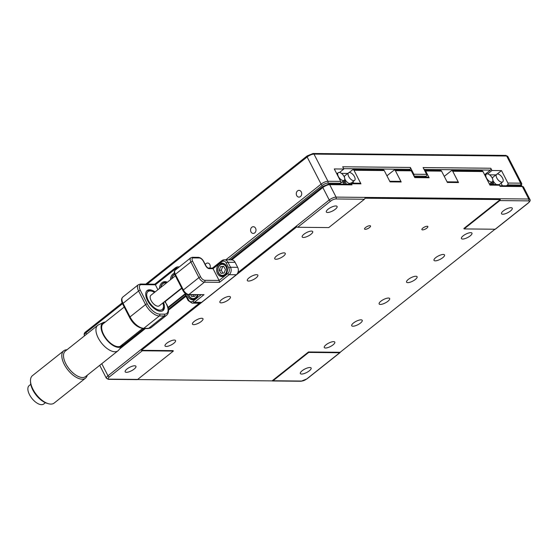 <?xml version="1.0" encoding="UTF-8"?>
<svg xmlns="http://www.w3.org/2000/svg" width="558" height="558" viewBox="0 0 558 558"><rect width="100%" height="100%" fill="white"/><g stroke="black" fill="none" stroke-linecap="round" stroke-linejoin="round"><path stroke-width="0.84" d="M221.645 299.625A5.915 1.918 152.8 0 0 219.887 302.366A5.915 1.918 152.8 0 0 226.025 301.362A5.915 1.918 152.8 0 0 230.412 296.954A5.915 1.918 152.8 0 0 226.953 296.849A5.915 1.918 152.8 0 0 221.645 299.625M194.219 321.422A5.915 1.918 152.8 0 0 192.461 324.156A5.915 1.918 152.8 0 0 198.599 323.159A5.915 1.918 152.8 0 0 202.986 318.751A5.915 1.918 152.8 0 0 199.527 318.646A5.915 1.918 152.8 0 0 194.219 321.422M166.786 343.212A5.915 1.918 152.8 0 0 165.029 345.953A5.915 1.918 152.8 0 0 171.167 344.956A5.915 1.918 152.8 0 0 175.554 340.547A5.915 1.918 152.8 0 0 172.094 340.443A5.915 1.918 152.8 0 0 166.786 343.212M249.077 277.828A5.915 1.918 152.8 0 0 247.32 280.569A5.915 1.918 152.8 0 0 253.458 279.572A5.915 1.918 152.8 0 0 257.845 275.157A5.915 1.918 152.8 0 0 254.385 275.059A5.915 1.918 152.8 0 0 249.077 277.828M276.51 256.031A5.915 1.918 152.8 0 0 274.745 258.772A5.915 1.918 152.8 0 0 280.883 257.775A5.915 1.918 152.8 0 0 285.271 253.367A5.915 1.918 152.8 0 0 281.811 253.262A5.915 1.918 152.8 0 0 276.51 256.031M380.898 301.201A5.915 1.918 152.8 0 0 379.14 303.943A5.915 1.918 152.8 0 0 385.278 302.938A5.915 1.918 152.8 0 0 389.665 298.53A5.915 1.918 152.8 0 0 386.206 298.432A5.915 1.918 152.8 0 0 380.898 301.201M353.465 322.998A5.915 1.918 152.8 0 0 351.707 325.739A5.915 1.918 152.8 0 0 357.845 324.735A5.915 1.918 152.8 0 0 362.233 320.327A5.915 1.918 152.8 0 0 358.773 320.222A5.915 1.918 152.8 0 0 353.465 322.998M326.039 344.795A5.915 1.918 152.8 0 0 324.282 347.529A5.915 1.918 152.8 0 0 330.42 346.532A5.915 1.918 152.8 0 0 334.8 342.124A5.915 1.918 152.8 0 0 331.34 342.019A5.915 1.918 152.8 0 0 326.039 344.795M408.323 279.405A5.915 1.918 152.8 0 0 406.566 282.146A5.915 1.918 152.8 0 0 412.704 281.148A5.915 1.918 152.8 0 0 417.091 276.74A5.915 1.918 152.8 0 0 413.631 276.635A5.915 1.918 152.8 0 0 408.323 279.405M435.756 257.615A5.915 1.918 152.8 0 0 433.998 260.349A5.915 1.918 152.8 0 0 440.136 259.351A5.915 1.918 152.8 0 0 444.524 254.943A5.915 1.918 152.8 0 0 441.064 254.839A5.915 1.918 152.8 0 0 435.756 257.615M463.182 235.818A5.915 1.918 152.8 0 0 461.424 238.559A5.915 1.918 152.8 0 0 467.562 237.555A5.915 1.918 152.8 0 0 471.949 233.146A5.915 1.918 152.8 0 0 468.49 233.042A5.915 1.918 152.8 0 0 463.182 235.818M489.631 184.51L498.601 184.6A1.346 1.081 90.6 0 1 499.501 185.214L489.952 185.123L482.97 171.543L452.712 171.243A1.346 1.081 -89.4 0 0 451.22 170.839L444.259 176.37M422.88 228.062A3.362 1.088 152.8 0 0 421.883 229.617A3.362 1.088 152.8 0 0 425.37 229.052A3.362 1.088 152.8 0 0 427.86 226.548A3.362 1.088 152.8 0 0 425.894 226.485A3.362 1.088 152.8 0 0 422.88 228.062M447.063 181.838L457.63 181.943A1.346 1.081 90.6 0 1 458.53 182.557L452.712 171.243M414.482 177.012L428.23 177.144A1.346 1.081 90.6 0 1 429.13 177.765L425.642 170.978A1.346 1.081 -89.4 0 0 424.54 170.378M389.735 181.266L400.295 181.371A1.346 1.081 90.6 0 1 401.202 181.992L395.385 170.678A1.346 1.081 -89.4 0 0 393.885 170.267L386.924 175.798M394.485 170.057L410.409 170.218A1.346 1.081 90.6 0 1 411.309 170.832L414.796 177.618L429.13 177.765M424.743 170.357L440.667 170.518A1.346 1.081 90.6 0 1 441.566 171.132L425.642 170.978M458.53 182.557L447.383 182.445L441.566 171.132M451.813 170.622L482.07 170.922A1.346 1.081 90.6 0 1 482.97 171.543M499.773 185.737L521.479 185.947L523.509 187.014A5.378 1.744 152.8 0 0 522.379 186.567L500.087 186.344L499.501 185.214M237.91 272.548L329.241 199.98A1.346 0.67 51.5 0 0 330.622 201.117L297.707 227.273A1.346 0.67 -128.5 0 1 296.835 226.813L141.404 350.319L173.092 350.633L173.329 351.087L142.269 350.78L109.354 376.929A4.032 1.304 152.8 0 0 109.005 379.133L137.666 379.419L173.329 351.087M141.404 350.319A1.346 0.67 51.5 0 0 142.269 350.78M126.98 369.012A6.054 1.96 -27.2 0 1 132.406 366.181A6.054 1.96 -27.2 0 1 135.943 366.285A6.054 1.96 -27.2 0 1 131.458 370.791A6.054 1.96 -27.2 0 1 125.18 371.816A6.054 1.96 -27.2 0 1 126.98 369.012M328.125 209.187A6.054 1.96 -27.2 0 1 333.551 206.348A6.054 1.96 -27.2 0 1 337.095 206.453A6.054 1.96 -27.2 0 1 332.61 210.966A6.054 1.96 -27.2 0 1 326.325 211.984A6.054 1.96 -27.2 0 1 328.125 209.187M297.707 227.273L328.76 227.58L364.416 199.248L335.756 198.962A4.032 1.304 152.8 0 0 330.622 201.117M137.442 379.552L272.067 380.891A1.346 1.081 -89.4 0 0 273.029 380.758L308.686 352.426L339.738 352.733A1.346 0.67 51.5 0 0 339.996 352.656A1.346 0.67 51.5 0 0 340.143 352.286L495.016 229.226M137.666 379.419A1.346 1.081 90.6 0 1 137.073 379.628L108.405 379.349A1.346 1.081 90.6 0 0 109.005 379.133M302.15 370.749A6.054 1.96 -27.2 0 1 307.577 367.917A6.054 1.96 -27.2 0 1 311.12 368.022A6.054 1.96 -27.2 0 1 306.628 372.528A6.054 1.96 -27.2 0 1 300.35 373.553A6.054 1.96 -27.2 0 1 302.15 370.749M308.686 352.426L308.455 351.972L340.143 352.286M495.176 229.226L528.091 203.077A1.346 0.67 -128.5 0 0 528.342 202.993L495.427 229.15A1.346 0.67 -128.5 0 1 495.176 229.226L464.123 228.919L463.886 228.466L464.681 228.48M503.302 210.924A6.054 1.96 -27.2 0 1 508.729 208.085A6.054 1.96 -27.2 0 1 512.265 208.19A6.054 1.96 -27.2 0 1 507.78 212.703A6.054 1.96 -27.2 0 1 501.502 213.721A6.054 1.96 -27.2 0 1 503.302 210.924M464.123 228.919L499.78 200.587A1.346 1.081 -89.4 0 0 500.275 199.555L364.918 198.216A1.346 1.081 90.6 0 1 364.416 199.248M323.061 186.407A1.346 0.67 51.5 0 0 322.803 186.491L328.788 184.042L351.08 184.259A1.346 1.081 90.6 0 1 351.986 184.879L329.687 184.656A5.378 1.744 152.8 0 0 322.845 187.53L231.779 259.895M350.501 183.129L360.056 183.226A1.346 1.081 90.6 0 1 360.956 183.84L351.401 183.749A1.346 1.081 -89.4 0 0 349.908 183.345L348.778 184.238M360.956 183.84L353.981 170.267A1.346 1.081 -89.4 0 0 352.482 169.862L349.057 172.582M353.075 169.646L383.332 169.946A1.346 1.081 90.6 0 1 384.239 170.567L353.981 170.267M351.401 183.749L351.986 184.879M401.202 181.992L390.049 181.88L384.239 170.567M365.553 227.497A3.362 1.088 152.8 0 0 364.555 229.052A3.362 1.088 152.8 0 0 368.043 228.48A3.362 1.088 152.8 0 0 370.533 225.976A3.362 1.088 152.8 0 0 368.566 225.92A3.362 1.088 152.8 0 0 365.553 227.497M272.067 380.891L308.455 351.972M463.886 228.466L500.275 199.555M303.936 234.241A5.915 1.918 152.8 0 0 302.178 236.976A5.915 1.918 152.8 0 0 308.316 235.978A5.915 1.918 152.8 0 0 312.703 231.57A5.915 1.918 152.8 0 0 309.244 231.465A5.915 1.918 152.8 0 0 303.936 234.241M408.902 170.197L410.025 169.304L343.644 168.649M339.529 172.464L343.84 169.039L342.682 166.772L410.36 167.449A1.346 1.081 90.6 0 1 410.025 169.304M497.157 174.047L501.496 170.602L491.947 170.504L487.629 173.936M413.827 175.728A1.346 1.081 -89.4 0 0 413.848 174.236L426.591 174.361L423.103 167.574L490.782 168.244A1.346 1.081 90.6 0 1 490.447 170.099L484.609 174.738M490.782 168.244L491.947 170.504M426.591 174.361A1.346 1.081 90.6 0 1 426.256 176.216L414.015 176.098M425.126 177.116L426.256 176.216M410.36 167.449L413.848 174.236M343.84 169.039L334.291 168.941L340.687 181.392A1.346 1.081 90.6 0 1 340.352 183.247L339.222 184.147M209.913 268.042A3.362 2.706 -89.4 0 0 207.597 263.027A3.362 2.706 -89.4 0 0 205.295 264.562M254.734 232.888A3.362 2.706 -89.4 0 0 255.885 229.129A3.362 2.706 -89.4 0 0 253.311 226.701A3.362 2.706 -89.4 0 0 250.57 230.036A3.362 2.706 -89.4 0 0 253.241 233.425A3.362 2.706 -89.4 0 0 254.734 232.888M300.448 196.569A3.362 2.706 -89.4 0 0 301.599 192.803A3.362 2.706 -89.4 0 0 299.025 190.376A3.362 2.706 -89.4 0 0 296.284 193.71A3.362 2.706 -89.4 0 0 298.962 197.1A3.362 2.706 -89.4 0 0 300.448 196.569M507.564 184.907A1.346 1.081 -89.4 0 0 507.899 183.045L520.635 183.17A1.346 1.081 90.6 0 1 520.3 185.033L507.564 184.907L506.434 185.8M501.496 170.602L507.899 183.045M491.445 184.524L490.628 183.129M485.558 174.793L484.637 174.787M492.212 178.002A4.841 2.399 51.5 0 0 486.332 174.18A4.841 2.399 51.5 0 0 487.462 179.46A4.841 2.399 51.5 0 0 492.351 181.762A4.841 2.399 51.5 0 0 492.212 178.002M493.879 182.11A1.402 0.698 -128.5 0 1 493.565 182.11L493.342 183.289L493.99 184.552M502.374 185.758L501.049 183.177M495.909 174.898L489.54 174.835M492.735 184.538L492.17 183.442L493.342 183.289M491.256 184.168L492.17 183.442L492.498 181.741L493.565 182.11M490.691 183.177L492.498 181.741M492.847 181.887L492.77 181.169M496.829 178.044A4.841 2.399 51.5 0 0 502.702 181.866A4.841 2.399 51.5 0 0 501.572 176.579A4.841 2.399 51.5 0 0 496.683 174.284A4.841 2.399 51.5 0 0 496.829 178.044M492.895 180.346A4.841 2.399 51.5 0 0 493.167 180.952A4.841 2.399 51.5 0 0 496.564 184.579M496.683 174.284L493.028 177.186A4.841 2.399 51.5 0 0 492.491 178.602M343.923 184.189L342.528 181.664M337.457 173.329L336.537 173.322M344.105 176.53A4.841 2.399 -128.5 0 1 344.251 180.29A4.841 2.399 -128.5 0 1 339.362 177.995A4.841 2.399 -128.5 0 1 338.232 172.715A4.841 2.399 -128.5 0 1 344.105 176.53M344.251 180.29L340.596 183.198A4.841 2.399 -128.5 0 1 340.122 183.429M345.779 180.639A1.402 0.698 -128.5 0 1 345.465 180.646L345.242 181.824L346.469 184.217M353.695 183.164L352.949 181.713M347.808 173.433L341.433 173.371M345.214 184.203L344.07 181.971L345.242 181.824M343.156 182.696L344.07 181.971L344.398 180.269L345.29 180.597M344.746 180.422L344.67 179.697M344.398 180.269L342.584 181.706M348.729 176.579A4.841 2.399 -128.5 0 1 348.583 172.813A4.841 2.399 -128.5 0 1 353.472 175.114A4.841 2.399 -128.5 0 1 354.602 180.394A4.841 2.399 -128.5 0 1 348.729 176.579M349.65 183.547A4.841 2.399 -128.5 0 1 345.067 179.481A4.841 2.399 -128.5 0 1 344.788 178.881M344.384 177.137A4.841 2.399 -128.5 0 1 344.921 175.721L348.583 172.813M30.781 384.316L29.169 385.599A11.746 5.824 51.5 0 0 30.083 395.741A11.746 5.824 51.5 0 0 40.253 404.508A11.746 5.824 51.5 0 0 43.782 403.985L45.393 402.709M66.981 349.775A17.486 8.67 51.5 0 0 63.745 350.794L32.42 375.687A17.486 8.67 51.5 0 0 30.495 381.212L30.564 382.565A16.14 8 51.5 0 0 47.053 403.315L48.358 403.692A17.486 8.67 51.5 0 0 48.923 403.839A17.486 8.67 51.5 0 0 54.175 403.064L85.5 378.171A17.486 8.67 51.5 0 0 87.229 375.255M30.495 381.212A17.486 8.67 51.5 0 0 48.358 403.692M63.745 350.794A17.486 8.67 51.5 0 0 65.098 365.888A17.486 8.67 51.5 0 0 80.247 378.952A17.486 8.67 51.5 0 0 85.5 378.171M103.446 322.461L98.508 324.847A16.273 8.07 51.5 0 0 97.748 325.328L65.321 351.087A16.273 8.07 51.5 0 0 66.583 365.141A16.273 8.07 51.5 0 0 80.68 377.292A16.273 8.07 51.5 0 0 85.569 376.573L117.989 350.808A16.273 8.07 51.5 0 0 118.631 350.173L122.069 345.897A15.059 7.463 -128.5 0 1 106.264 339.341A15.059 7.463 -128.5 0 1 103.446 322.461A15.059 7.463 -128.5 0 1 105.364 322.029M97.748 325.328A16.273 8.07 51.5 0 0 99.003 339.376A16.273 8.07 51.5 0 0 113.1 351.533A16.273 8.07 51.5 0 0 117.989 350.808M122.927 344.133A15.059 7.463 -128.5 0 1 122.069 345.897M121.651 345.151A14.257 7.066 -128.5 0 1 112.284 344.453A14.257 7.066 -128.5 0 1 102.721 332.505A14.257 7.066 -128.5 0 1 104.088 323.04M181.664 288.019L159.267 305.812A6.724 3.334 -128.5 0 1 152.474 302.624A6.724 3.334 -128.5 0 1 150.904 295.287L175.4 275.826M177.946 280.786A6.724 3.334 -128.5 0 1 176.823 278.595M162.852 302.966A11.432 5.664 -128.5 0 1 163.459 305.889A11.432 5.664 -128.5 0 1 156.491 309.125A11.432 5.664 -128.5 0 1 147.047 297.247A11.432 5.664 -128.5 0 1 151.776 291.192A11.432 5.664 -128.5 0 1 154.489 292.434M163.459 305.889L163.529 307.242A12.771 6.333 -128.5 0 1 162.538 310.876M146.712 290.955A12.771 6.333 -128.5 0 1 150.479 290.816L151.776 291.192M155.117 291.939A12.771 6.333 51.5 0 0 149.558 289.804A12.771 6.333 51.5 0 0 147.138 290.551A12.771 6.333 51.5 0 0 150.13 304.487A12.771 6.333 51.5 0 0 163.034 310.555A12.771 6.333 51.5 0 0 163.487 302.464M122.641 303.964C121.142 300.874 121.198 298.579 122.802 297.072A8.07 3.997 51.5 0 0 123.046 303.343A1.346 0.432 -27.2 0 0 122.641 303.964L129.623 317.544A1.346 0.432 -27.2 0 1 130.021 316.916A13.448 6.668 51.5 0 0 143.797 328.313A1.346 1.081 -89.4 0 1 143.204 328.529L147.982 328.571A1.346 1.081 -89.4 0 0 148.574 328.362L164.122 316.009A13.448 6.668 -128.5 0 0 166.668 315.221C169.123 312.947 169.123 309.258 166.668 304.152A1.346 0.432 152.8 0 0 166.382 304.04L165.224 301.773A1.346 0.432 -27.2 0 1 165.105 302.513M174.326 273.218A6.724 5.42 -89.4 0 0 170.497 279.718M167.274 282.278A6.724 5.42 -89.4 0 0 165.008 281.63A6.724 5.42 -89.4 0 0 159.525 288.437M157.914 289.714L155.382 284.796L154.685 284.399M181.824 288.326L164.903 301.773A1.346 0.67 -128.5 0 1 164.498 301.655M177.667 268.203A4.032 3.25 -89.4 0 0 175.498 268.81L155.382 284.796L141.369 284.657A1.346 1.081 -89.4 0 0 140.47 284.036L154.768 284.203M185.026 293.857L167.986 307.395M204.019 294.666L188.297 294.729A1.346 1.081 90.6 0 0 188.89 294.519L204.019 294.666L194.421 302.296L201.584 302.366L236.334 274.759L229.164 274.689L219.566 282.32L204.437 282.167L188.89 294.519A5.378 2.664 51.5 0 1 183.38 289.965A1.346 0.432 152.8 0 0 182.982 290.585C184.391 293.089 186.163 294.471 188.297 294.729M212.354 268.286L213.051 268.684L219.099 280.451L219.566 282.32M212.472 268.07L221.7 260.739L224.337 259.805A5.378 4.331 90.6 0 1 227.936 262.281A1.346 0.432 152.8 0 0 226.227 262.999A4.032 3.25 -89.4 0 0 221.742 261.786A1.346 0.67 51.5 0 1 221.7 260.739A1.346 0.67 51.5 0 1 221.951 260.663A5.378 4.331 90.6 0 1 224.337 259.805L231.5 259.882A5.378 4.331 90.6 0 1 235.106 262.351L237.666 267.331A5.378 4.331 90.6 0 1 236.334 274.759M201.584 302.366A5.378 4.331 90.6 0 1 199.206 303.217L192.043 303.147A5.378 4.331 90.6 0 0 194.421 302.296A1.346 0.67 51.5 0 1 193.047 301.16L200.971 294.854M187.481 294.624A6.724 5.42 -89.4 0 0 188.192 296.723A6.724 5.42 -89.4 0 0 192.698 299.82A6.724 5.42 -89.4 0 0 197.992 294.826M212.438 268.098L208.329 268.028A1.346 1.081 90.6 0 1 209.229 268.649A3.494 1.73 -128.5 0 1 205.651 265.685L203.44 261.388A4.032 2.002 51.5 0 0 199.304 257.963L193.256 257.908A4.032 2.002 51.5 0 0 192.615 261.277L200.636 276.894A4.032 2.002 51.5 0 0 204.772 280.311A1.346 1.081 90.6 0 1 204.437 282.167A5.378 2.664 -128.5 0 1 198.927 277.612L190.899 261.995L175.358 274.348A1.346 0.432 152.8 0 0 174.961 274.968L182.982 290.585M217.453 273.476A6.724 5.42 -89.4 0 0 221.951 276.573A6.724 5.42 -89.4 0 0 227.441 269.898A6.724 5.42 -89.4 0 0 222.091 263.125A6.724 5.42 -89.4 0 0 217.285 266.598A6.724 5.42 -89.4 0 0 217.453 273.476M219.224 270.177L220.996 273.364L224.114 273.036L225.46 269.528L223.681 266.34L220.563 266.661L219.224 270.177L221.289 270.191L222.942 273.162M223.807 266.564L222.635 266.682L221.289 270.191M222.635 266.682L220.563 266.661M217.913 270.309A5.51 4.443 -89.4 0 0 224.86 274.376A5.51 4.443 -89.4 0 0 224.246 264.862A5.51 4.443 -89.4 0 0 217.913 270.309M226.681 273.246A6.054 4.876 90.6 0 1 221.4 275.708A6.054 4.876 90.6 0 1 217.794 270.358A6.054 4.876 90.6 0 1 221.094 264.129A6.054 4.876 90.6 0 1 226.75 266.543M192.775 294.777L193.682 296.41M190.703 294.757L191.736 296.612L194.854 296.284L195.426 294.805M188.834 294.736A5.51 4.443 -89.4 0 0 193.026 298.614A5.51 4.443 -89.4 0 0 197.295 294.819M197.427 296.493A6.054 4.876 90.6 0 1 192.601 299.074A6.054 4.876 90.6 0 1 188.702 294.736M174.717 274.466A5.51 4.443 -89.4 0 0 171.864 278.63M171.731 278.735A6.054 4.876 90.6 0 1 174.584 274.118M166.354 283.011A5.51 4.443 -89.4 0 0 160.892 287.349M160.76 287.454A6.054 4.876 90.6 0 1 166.94 282.543M230.454 259.868L322.803 186.491A1.346 0.67 51.5 0 0 322.845 187.53L329.241 199.98A5.378 1.744 -27.2 0 1 336.083 197.107L528.775 199.018L522.379 186.567A1.346 1.081 90.6 0 0 521.479 185.947M528.091 203.077A4.032 1.304 152.8 0 0 528.44 200.873A1.346 1.081 90.6 0 0 528.775 199.018A5.378 1.744 -27.2 0 1 529.905 199.464L523.509 187.014M291.22 366.306L290.425 366.299M288.116 368.134L288.904 368.14M411.309 170.832L395.385 170.678M328.788 184.042A1.346 1.081 90.6 0 1 329.687 184.656L336.083 197.107A1.346 1.081 90.6 0 1 335.756 198.962M109.354 376.929A1.346 0.67 -128.5 0 1 107.98 375.792L199.311 303.217M100.028 365.078A5.378 1.744 152.8 0 0 99.987 365.839L106.383 378.282A5.378 1.744 -27.2 0 1 107.98 375.792L101.765 363.704M273.511 380.375L272.723 380.368M273.029 380.758L301.697 381.044A1.346 1.081 90.6 0 1 301.097 381.254L272.437 380.975M301.697 381.044A4.032 1.304 152.8 0 0 306.823 378.889A1.346 0.67 51.5 0 0 307.081 378.812L301.097 381.254M306.823 378.889L339.738 352.733M528.44 200.873L499.78 200.587M185.96 296.298L168.502 310.171M145.373 328.55L119.468 349.134M490.447 170.099L424.059 169.444M507.808 156.463A5.378 1.744 152.8 0 0 506.678 156.017L520.635 183.17A5.378 1.744 -27.2 0 1 521.765 183.624L507.808 156.463L505.778 155.403A1.346 1.081 90.6 0 1 506.678 156.017L313.987 154.106A5.378 1.744 152.8 0 0 307.144 156.979L147.166 284.106M505.778 155.403L313.087 153.492A1.346 1.081 90.6 0 1 313.987 154.106L327.944 181.266L340.687 181.392M86.099 331.675A1.346 0.67 51.5 0 0 85.841 331.752A1.346 0.67 51.5 0 0 85.883 332.798L86.595 334.186M122.509 303.691L85.883 332.798A5.378 1.744 152.8 0 0 84.286 335.288C83.923 333.83 84.439 332.652 85.841 331.752L122.16 302.896M307.36 155.856A1.346 0.67 51.5 0 0 307.102 155.94A1.346 0.67 51.5 0 0 307.144 156.979L321.101 184.14A5.378 1.744 -27.2 0 1 327.944 181.266A1.346 1.081 -89.4 0 1 327.609 183.122A4.032 1.304 152.8 0 0 322.482 185.277L228.627 259.847M225.851 259.819L321.101 184.14A1.346 0.67 51.5 0 0 322.482 185.277M340.352 183.247L327.609 183.122M185.144 294.401L168.132 307.918M521.102 185.947A4.032 1.304 152.8 0 0 520.3 185.033M141.369 284.657A6.724 3.334 51.5 0 0 140.295 290.272A1.346 0.432 152.8 0 0 138.586 290.99L123.046 303.343L130.021 316.916L145.561 304.57A1.346 0.432 -27.2 0 1 147.277 303.852A12.102 5.998 51.5 0 0 159.672 314.105L164.45 314.154A12.102 5.998 51.5 0 0 166.382 304.04M164.45 314.154A1.346 1.081 -89.4 0 1 164.122 316.009L159.344 315.961L143.797 328.313L148.574 328.362A13.448 6.668 51.5 0 0 151.127 327.574L147.982 328.571M140.47 284.036L138.342 284.719A8.07 3.997 -128.5 0 0 138.586 290.99L145.561 304.57A13.448 6.668 -128.5 0 0 159.344 315.961A1.346 1.081 -89.4 0 0 159.672 314.105M140.295 290.272L147.277 303.852M154.803 284.175L175.456 267.763L178.093 266.836A5.378 4.331 90.6 0 0 175.714 267.687A1.346 0.67 51.5 0 0 175.456 267.763A1.346 0.67 51.5 0 0 175.498 268.81M179.376 266.85L178.093 266.836A5.378 4.331 90.6 0 1 179.167 267.01M174.961 274.968C173.929 272.911 174.012 271.307 175.198 270.17A5.378 2.664 51.5 0 0 175.358 274.348L183.38 289.965L198.927 277.612A1.346 0.432 152.8 0 1 200.636 276.894M192.615 261.277A1.346 0.432 152.8 0 0 190.899 261.995A5.378 2.664 -128.5 0 1 190.738 257.817L175.198 270.17M204.772 280.311L219.099 280.451L227.79 273.553A4.032 3.25 -89.4 0 0 228.787 267.979L226.227 262.999M235.106 262.351L227.936 262.281L230.496 267.261L237.666 267.331M228.787 267.979A1.346 0.432 152.8 0 1 230.496 267.261A5.378 4.331 90.6 0 1 229.164 274.689A1.346 0.67 -128.5 0 1 227.79 273.553M185.563 293.654A4.032 3.25 -89.4 0 0 185.995 294.966A1.346 0.432 152.8 0 0 185.598 295.587L188.158 300.567L192.043 303.147M185.995 294.966L188.555 299.946A1.346 0.432 152.8 0 0 188.158 300.567M188.555 299.946A4.032 3.25 -89.4 0 0 193.047 301.16M203.44 261.388A1.346 0.432 -27.2 0 1 203.719 261.5L205.93 265.796A1.346 0.432 152.8 0 0 205.651 265.685M221.742 261.786L213.051 268.684L209.229 268.649M199.304 257.963A1.346 1.081 -89.4 0 0 198.404 257.35C200.545 257.608 202.317 258.989 203.719 261.5M193.256 257.908A1.346 1.081 -89.4 0 0 192.357 257.287L198.404 257.35M468.141 225.732L467.904 225.279M308.476 352.593L308.246 352.14M291.304 366.236L291.074 365.783M492.456 206.411L492.219 205.958M106.383 378.282L108.405 379.349M339.996 352.656L307.081 378.812M528.342 202.993C530.1 201.347 530.623 200.169 529.905 199.464M121.874 346.148L144.041 328.536M168.397 309.181L185.57 295.531M99.987 365.839L99.805 365.26M313.087 153.492L307.102 155.94L145.826 284.092M84.551 335.811L84.286 335.288M521.402 185.947L521.765 183.624M486.332 174.18L484.909 175.31M492.351 181.762L489.422 184.091M502.702 181.866L499.082 184.74M338.232 172.715L336.809 173.845M354.602 180.394L351.156 183.136M124.225 307.039L102.567 324.247M142.611 328.495L120.137 346.351M143.204 328.529C137.54 327.539 133.013 323.877 129.623 317.544M138.342 284.719L122.802 297.072M166.668 315.221L151.127 327.574M184.949 293.145L185.598 295.587M205.93 265.796C207.151 267.428 207.953 268.168 208.329 268.028M192.357 257.287L190.738 257.817"/></g></svg>
